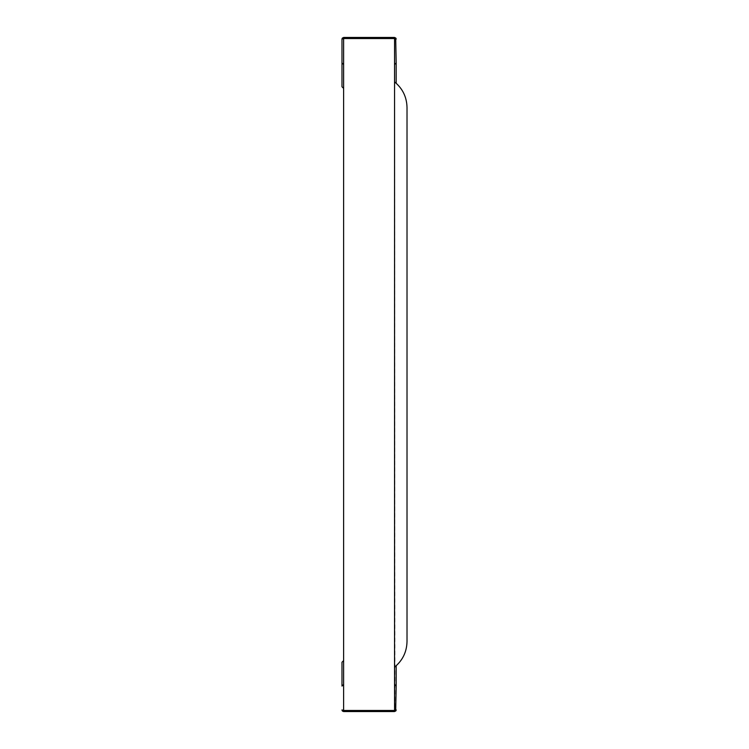 <?xml version="1.0" encoding="UTF-8"?>
<svg xmlns="http://www.w3.org/2000/svg" width="749" height="749" viewBox="0 0 749 749"><rect width="100%" height="100%" fill="white"/><g stroke="black" fill="none" stroke-linecap="round" stroke-linejoin="round"><path stroke-width="0.56" stroke-dasharray="3.75 2.81" d="M342.04 710.342L343.613 710.464L343.613 38.536L394.554 38.536L394.985 711.494M342.452 711.063L343.613 711.55L343.613 710.464L394.554 710.464L394.554 81.884L394.554 667.116L396.174 665.758L394.554 667.116L394.554 684.455L396.174 686.084L396.174 665.758M394.554 81.884L394.554 64.545L394.554 81.884L396.174 83.242L394.554 81.884C402.616 88.513 406.763 97.042 407.016 107.481L407.016 641.519C406.763 651.958 402.616 660.487 394.554 667.116M396.118 38.658L394.554 38.536L394.985 37.506M395.697 37.927L395.172 37.572M342.452 37.937L343.613 37.45L343.613 38.536L342.04 38.658M343.613 88.391L341.984 86.762L341.984 62.916L343.613 64.545L341.984 62.916L343.613 64.545L343.613 88.391L343.613 38.536L394.554 38.536L394.554 64.545L396.174 62.916L396.174 83.242M343.613 37.45L394.554 37.45M394.554 64.545L396.174 62.916L394.554 64.545M396.118 710.342L343.613 710.464L343.613 684.455L341.984 686.084L343.613 684.455L343.613 660.609L341.984 662.238L341.984 686.084L343.613 684.455L343.613 660.609M395.697 711.073L395.172 711.428M343.613 711.55L394.554 711.55M394.554 684.455L396.174 686.084L394.554 684.455"/><path stroke-width="1.12" d="M342.04 710.342L342.462 711.073L341.984 709.921L343.613 710.464L394.554 710.464L394.554 38.536L343.613 38.536L343.613 710.464L343.613 684.455L341.984 686.084L341.984 662.238L343.613 660.609M394.554 81.884C402.616 88.513 406.763 97.042 407.016 107.481L407.016 641.519C406.763 651.958 402.616 660.487 394.554 667.116M396.118 38.658L394.554 37.45L394.554 38.536L396.174 39.079L395.697 37.927L396.174 62.916L395.697 37.927M342.04 38.658L343.613 37.45L394.554 37.45M342.462 37.927L341.984 39.079L342.462 37.927L341.984 39.079L343.613 38.536L343.613 64.545L341.984 62.916L341.984 39.079L341.984 86.762L343.613 88.391M396.174 83.242L396.174 62.916L394.554 64.545L394.554 38.536L343.613 38.536L343.613 37.45M396.118 710.342L394.554 711.55L394.554 710.464L396.174 709.921L395.697 711.073L396.174 686.084L395.697 711.073M396.174 665.758L396.174 686.084L394.554 684.455L394.554 710.464L343.613 710.464L343.613 711.55L394.554 711.55M342.462 711.073L341.984 709.921L342.462 711.073L343.613 711.55"/></g></svg>
